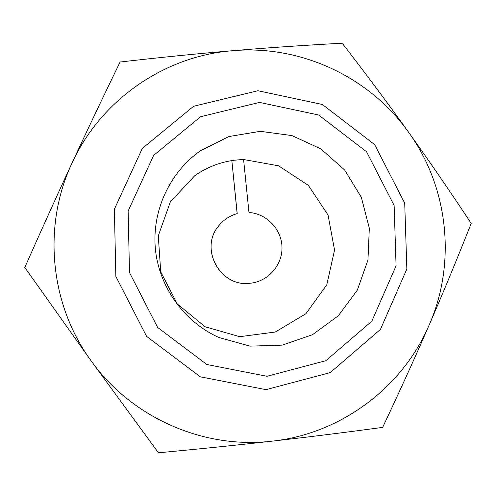 <?xml version="1.0" encoding="UTF-8"?>
<svg xmlns="http://www.w3.org/2000/svg" width="496" height="496" viewBox="0 0 496 496"><rect width="100%" height="100%" fill="white"/><g stroke="black" fill="none" stroke-linecap="round" stroke-linejoin="round"><path stroke-width="0.74" d="M231.83 160.475L243.567 159.39L248.967 212.48C266.848 213.664 281.827 229.555 281.995 247.485C282.367 265.41 267.834 281.703 249.934 283.278C220.54 287.382 199.293 249.11 218.321 226.331C223.231 220.013 229.53 215.772 237.218 213.615L231.83 160.475L237.144 213.633M218.296 226.362L218.271 226.393C199.262 249.153 220.484 287.389 249.854 283.284L249.897 283.284M243.579 159.52L278.634 165.825L308.376 185.405L328.061 215.072L334.552 250.083L326.771 284.834L305.902 313.732L275.237 332.041L239.704 336.679L205.127 326.777L177.252 303.905L160.723 271.814L158.286 235.848L170.302 201.971L194.699 175.751C205.921 167.871 218.277 162.818 231.768 160.605M91.09 360.784L158.453 452.786C199.299 448.992 237.237 445.11 272.261 441.136C307.334 437.162 344.131 432.58 382.652 427.391C399.863 390.953 415.375 356.798 429.201 324.917C443.052 293.012 457.052 259.166 471.2 223.38C449.618 190.755 428.742 160.363 408.568 132.203C388.411 104.03 366.296 74.369 342.215 43.214C303.837 45.279 267.276 47.783 232.537 50.722C197.836 53.642 160.351 57.412 120.094 62.012C102.97 97.216 86.949 130.888 72.044 163.035C57.145 195.145 41.397 229.964 24.8 267.499L91.09 360.784C49.761 304.308 42.414 225.711 72.044 163.035C100.862 99.919 164.585 55.992 232.537 50.722C300.483 44.615 369.458 76.886 408.568 132.203C448.322 187.066 456.618 262.644 429.201 324.917C402.554 387.469 340.975 433.746 272.261 441.136C203.726 449.413 131.657 417.818 91.09 360.784M218.916 337.503C184.171 321.91 159.204 287.252 155.415 249.277C151.72 211.284 169.396 172.757 200.179 150.933L228.78 136.574L260.282 131.322L291.908 135.575L320.887 148.899L344.714 170.103L361.342 197.327L369.322 228.216L367.951 260.084L357.312 290.154L338.284 315.797L312.492 334.701L282.174 345.148L250.021 346.134L218.916 337.503M206.826 364.498L157.641 327.447L129.499 272.564L128.129 211.042L153.636 155.391L200.62 116.703L259.501 102.412L318.618 114.998L366.544 151.745L394.134 205.462L396.075 265.831L371.82 321.21L325.835 360.71L266.953 376.284L206.826 364.498M200.328 376.83L146.587 336.381L115.841 276.415L114.378 209.207L142.29 148.447L193.626 106.262L257.895 90.725L322.375 104.495L374.629 144.584L404.711 203.162L406.85 268.993L380.432 329.425L330.286 372.583L266.011 389.651L200.328 376.83"/></g></svg>
